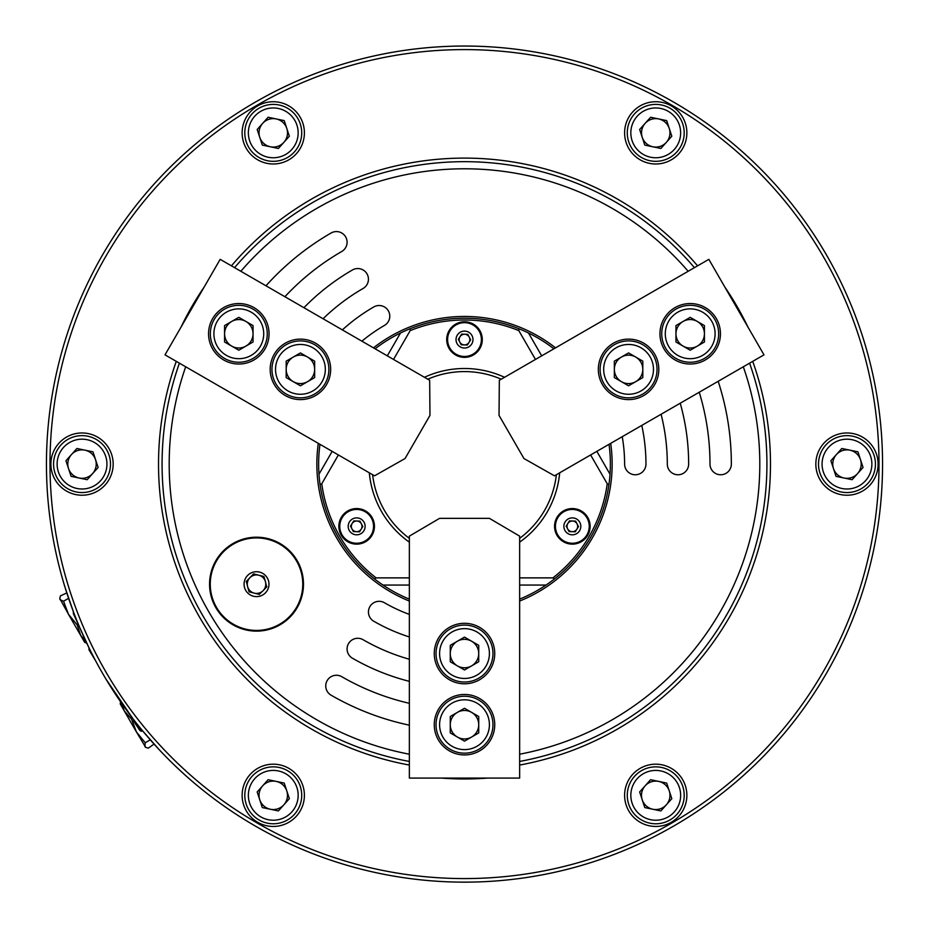 <?xml version="1.0" encoding="UTF-8"?>
<svg xmlns="http://www.w3.org/2000/svg" width="929" height="929" viewBox="0 0 929 929"><rect width="100%" height="100%" fill="white"/><g stroke="black" fill="none" stroke-linecap="round" stroke-linejoin="round"><path stroke-width="1.39" d="M95.861 661.262L88.94 649.696L89.068 647.977L73.321 613.523L73.426 611.816L65.227 587.964M303.481 584.167A46.961 46.961 0 0 0 256.52 537.206A46.961 46.961 0 0 0 209.559 584.167A46.961 46.961 0 0 0 256.52 631.128A46.961 46.961 0 0 0 303.481 584.167M686.868 795.317A31.133 31.133 0 0 0 655.735 764.184A31.133 31.133 0 0 0 624.602 795.317A31.133 31.133 0 0 0 655.735 826.45A31.133 31.133 0 0 0 686.868 795.317M878.102 464.094A31.133 31.133 0 0 0 846.969 432.96A31.133 31.133 0 0 0 815.836 464.094A31.133 31.133 0 0 0 846.969 495.227A31.133 31.133 0 0 0 878.102 464.094M113.164 464.094A31.133 31.133 0 0 0 82.031 432.96A31.133 31.133 0 0 0 50.898 464.094A31.133 31.133 0 0 0 82.031 495.227A31.133 31.133 0 0 0 113.164 464.094M304.398 795.317A31.133 31.133 0 0 0 273.265 764.184A31.133 31.133 0 0 0 242.132 795.317A31.133 31.133 0 0 0 273.265 826.45A31.133 31.133 0 0 0 304.398 795.317M686.868 132.859A31.133 31.133 0 0 0 655.735 101.725A31.133 31.133 0 0 0 624.602 132.859A31.133 31.133 0 0 0 655.735 163.992A31.133 31.133 0 0 0 686.868 132.859M304.398 132.859A31.133 31.133 0 0 0 273.265 101.725A31.133 31.133 0 0 0 242.132 132.859A31.133 31.133 0 0 0 273.265 163.992A31.133 31.133 0 0 0 304.398 132.859M409.352 614.394A160.102 160.102 0 0 1 384.443 602.747A10.672 10.672 0 0 0 368.441 611.99A10.672 10.672 0 0 0 373.772 621.234A181.457 181.457 0 0 0 409.352 636.957M409.352 659.242A202.801 202.801 0 0 1 363.1 639.721A10.672 10.672 0 0 0 347.086 648.965A10.672 10.672 0 0 0 352.428 658.208A224.144 224.144 0 0 0 409.352 681.34M409.352 703.311A245.488 245.488 0 0 1 341.756 676.695A10.672 10.672 0 0 0 325.742 685.939A10.672 10.672 0 0 0 331.084 695.182A266.844 266.844 0 0 0 409.352 725.166M50.003 464.094A414.497 414.497 0 0 0 464.5 878.579A414.497 414.497 0 0 0 878.997 464.094A414.497 414.497 0 0 0 464.5 49.597A414.497 414.497 0 0 0 50.003 464.094M46.45 464.094A418.05 418.05 0 0 0 464.5 882.144A418.05 418.05 0 0 0 882.55 464.094A418.05 418.05 0 0 0 464.5 46.044A418.05 418.05 0 0 0 46.45 464.094M409.352 754.197A295.306 295.306 0 0 1 185.684 366.792L179.413 363.169A302.424 302.424 0 0 0 409.352 761.443A302.424 302.424 0 0 1 162.076 464.094M318.31 443.365A147.653 147.653 0 0 0 409.352 601.051M319.971 444.329A145.876 145.876 0 0 0 409.352 599.135M106.103 679.296L141.487 731.32L142.462 730.659L158.638 749.064M361.904 341.175A160.102 160.102 0 0 1 384.443 325.44A10.672 10.672 0 0 0 388.357 310.855A10.672 10.672 0 0 0 373.772 306.953A181.457 181.457 0 0 0 342.36 329.9M555.542 347.852A147.653 147.653 0 0 0 373.458 347.852M284.901 296.723A245.488 245.488 0 0 1 341.756 251.492A10.672 10.672 0 0 0 345.658 236.907A10.672 10.672 0 0 0 331.084 233.005A266.844 266.844 0 0 0 265.973 285.795M323.06 318.752A202.801 202.801 0 0 1 363.1 288.466A10.672 10.672 0 0 0 367.013 273.881A10.672 10.672 0 0 0 352.428 269.979A224.144 224.144 0 0 0 303.922 307.708M622.244 436.7A160.102 160.102 0 0 1 624.602 464.094A10.672 10.672 0 0 0 635.273 474.765A10.672 10.672 0 0 0 645.957 464.094A181.457 181.457 0 0 0 641.776 425.412M519.648 601.051A147.653 147.653 0 0 0 610.69 443.365M699.247 392.235A245.488 245.488 0 0 1 709.988 464.094A10.672 10.672 0 0 0 720.672 474.765A10.672 10.672 0 0 0 731.344 464.094A266.844 266.844 0 0 0 718.175 381.308M661.088 414.276A202.801 202.801 0 0 1 667.301 464.094A10.672 10.672 0 0 0 677.973 474.765A10.672 10.672 0 0 0 688.644 464.094A224.144 224.144 0 0 0 680.225 403.221M553.881 348.805A145.876 145.876 0 0 0 375.119 348.805M519.648 599.135A145.876 145.876 0 0 0 609.029 444.329M240.832 271.28A295.306 295.306 0 0 1 688.168 271.28L694.439 267.657A302.424 302.424 0 0 0 234.561 267.657M766.924 464.094A302.424 302.424 0 0 1 519.648 761.443A302.424 302.424 0 0 0 749.587 363.169M482.29 339.561A17.79 17.79 0 0 0 464.5 321.771A17.79 17.79 0 0 0 446.71 339.561A17.79 17.79 0 0 0 464.5 357.351A17.79 17.79 0 0 0 482.29 339.561M590.136 526.348A17.79 17.79 0 0 0 572.345 508.558A17.79 17.79 0 0 0 554.555 526.348A17.79 17.79 0 0 0 572.345 544.139A17.79 17.79 0 0 0 590.136 526.348M374.445 526.348A17.79 17.79 0 0 0 356.655 508.558A17.79 17.79 0 0 0 338.864 526.348A17.79 17.79 0 0 0 356.655 544.139A17.79 17.79 0 0 0 374.445 526.348M504.54 377.29A95.582 95.582 0 0 0 424.46 377.29M501.242 379.195A92.505 92.505 0 0 0 427.758 379.195M519.648 577.873L552.918 577.873L554.497 578.895A145.876 145.876 0 0 0 608.925 484.624L607.241 483.777L590.612 454.955M535.464 359.442L518.823 330.631L518.928 328.75A145.876 145.876 0 0 0 410.072 328.75L410.177 330.631L393.536 359.442M552.918 577.873A144.1 144.1 0 0 0 607.241 483.777M518.823 330.631A144.1 144.1 0 0 0 410.177 330.631M338.388 454.955L321.759 483.777L320.075 484.624A145.876 145.876 0 0 0 374.503 578.895L376.082 577.873L409.352 577.873M372.61 474.719A92.505 92.505 0 0 0 409.352 538.356M519.648 538.356A92.505 92.505 0 0 0 556.39 474.719M369.312 472.815A95.582 95.582 0 0 0 409.352 542.164M519.648 542.164A95.582 95.582 0 0 0 559.688 472.815M321.759 483.777A144.1 144.1 0 0 0 376.082 577.873M382.98 585.061L409.352 585.061M519.648 585.061L546.02 585.061M400.504 333.012L387.312 355.842M332.164 451.366L318.984 474.208M610.016 474.208L596.836 451.366M541.688 355.842L528.496 333.012M156.896 747.195L154.075 744.094L148.338 748.124L145.748 747.415L136.458 732.006L145.238 742.759L144.866 746.556L145.748 747.415M118.355 698.503L116.578 695.844M114.383 692.523L110.563 686.554M265.589 582.262L265.508 581.972A9.255 9.255 0 0 0 265.311 581.287L265.148 580.73M266.669 586.977L265.508 581.972A9.255 9.255 0 0 1 263.406 590.345L263.813 589.927M262.71 591.065L262.907 590.856A9.255 9.255 0 0 0 263.406 590.345L266.867 586.768M259.156 594.363L262.907 590.856A9.255 9.255 0 0 1 254.616 593.225L255.173 593.364M253.64 592.981L253.919 593.05A9.255 9.255 0 0 0 254.616 593.225L259.446 594.432M247.451 586.083L247.532 586.362A9.255 9.255 0 0 0 247.729 587.047L249.088 591.831L253.919 593.05A9.255 9.255 0 0 1 247.729 587.047L247.88 587.604M250.331 577.269L250.122 577.478A9.255 9.255 0 0 0 249.634 577.989L249.227 578.407M246.162 581.566L249.634 577.989A9.255 9.255 0 0 0 247.532 586.362L246.371 581.357M253.106 572.194A12.449 12.449 0 0 0 244.548 587.581A12.449 12.449 0 0 0 259.934 596.139A12.449 12.449 0 0 0 268.493 580.753A12.449 12.449 0 0 0 253.106 572.194M259.4 575.365L259.11 575.295A9.255 9.255 0 0 0 250.122 577.478L253.594 573.901L257.856 574.97M300.996 571.486A46.253 46.253 0 0 0 243.839 539.691A46.253 46.253 0 0 0 212.033 596.848A46.253 46.253 0 0 0 269.201 628.654A46.253 46.253 0 0 0 300.996 571.486M264.022 576.781L265.311 581.287A9.255 9.255 0 0 0 259.11 575.295L263.801 576.468M441.321 778.072A302.424 302.424 0 0 0 443.156 778.212L443.156 778.072M485.844 778.072L485.844 778.212A302.424 302.424 0 0 0 487.679 778.072M485.844 778.212A302.424 302.424 0 0 1 443.156 778.212M434.261 724.701A30.239 30.239 0 0 0 464.5 754.94A30.239 30.239 0 0 0 494.739 724.701A30.239 30.239 0 0 0 464.5 694.462A30.239 30.239 0 0 0 434.261 724.701M434.261 653.551A30.239 30.239 0 0 0 464.5 683.79A30.239 30.239 0 0 0 494.739 653.551A30.239 30.239 0 0 0 464.5 623.301A30.239 30.239 0 0 0 434.261 653.551M519.648 536.138L519.648 778.072L409.352 778.072L409.352 536.138L439.591 518.347L489.409 518.347L519.648 536.138M464.5 639.315A14.237 14.237 0 0 1 471.618 665.872A14.237 14.237 0 0 1 450.263 653.551A14.237 14.237 0 0 1 464.5 639.315M464.5 628.643A24.909 24.909 0 0 0 439.591 653.551A24.909 24.909 0 0 0 464.5 678.449A24.909 24.909 0 0 0 489.409 653.551A24.909 24.909 0 0 0 464.5 628.643M464.5 682.014A28.462 28.462 0 0 1 436.038 653.551A28.462 28.462 0 0 1 464.5 625.089A28.462 28.462 0 0 1 492.962 653.551A28.462 28.462 0 0 1 464.5 682.014M478.737 661.762L478.737 645.33L464.5 637.108L450.263 645.33L450.263 661.762L464.5 669.983L478.737 661.762M464.5 710.476A14.237 14.237 0 0 1 471.618 737.034A14.237 14.237 0 0 1 450.263 724.701A14.237 14.237 0 0 1 464.5 710.476M464.5 699.804A24.909 24.909 0 0 0 439.591 724.701A24.909 24.909 0 0 0 464.5 749.61A24.909 24.909 0 0 0 489.409 724.701A24.909 24.909 0 0 0 464.5 699.804M464.5 753.164A28.462 28.462 0 0 1 436.038 724.701A28.462 28.462 0 0 1 464.5 696.239A28.462 28.462 0 0 1 492.962 724.701A28.462 28.462 0 0 1 464.5 753.164M478.737 732.923L478.737 716.491L464.5 708.27L450.263 716.491L450.263 732.923L464.5 741.133L478.737 732.923M359.151 531.074A5.342 5.342 0 0 1 352.137 523.515A5.342 5.342 0 0 1 361.381 523.863A5.342 5.342 0 0 1 359.151 531.074M341.721 534.256A16.896 16.896 0 0 0 364.551 541.293A16.896 16.896 0 0 0 371.6 518.452A16.896 16.896 0 0 0 348.758 511.414A16.896 16.896 0 0 0 341.721 534.256A16.896 16.896 0 0 1 348.758 511.414A16.896 16.896 0 0 1 371.6 518.452M350.5 526.128L353.775 520.902L359.941 521.134L362.821 526.58L359.535 531.806L353.38 531.574L350.5 526.128M641.8 792.414A14.237 14.237 0 0 1 669.252 790.869A14.237 14.237 0 0 1 652.832 809.252A14.237 14.237 0 0 1 641.8 792.414M631.36 790.231A24.909 24.909 0 0 0 650.648 819.703A24.909 24.909 0 0 0 680.121 800.403A24.909 24.909 0 0 0 660.821 770.942A24.909 24.909 0 0 0 631.36 790.231M683.605 801.135A28.462 28.462 0 0 1 649.928 823.187A28.462 28.462 0 0 1 627.876 789.511A28.462 28.462 0 0 1 661.541 767.459A28.462 28.462 0 0 1 683.605 801.135M666.685 783.066L650.602 779.71L639.651 791.961L644.784 807.58L660.879 810.924L671.818 798.673L666.685 783.066M837.493 474.707A14.237 14.237 0 0 1 849.872 450.159A14.237 14.237 0 0 1 857.583 473.569A14.237 14.237 0 0 1 837.493 474.707M830.375 482.662A24.909 24.909 0 0 0 865.549 480.688A24.909 24.909 0 0 0 863.564 445.514A24.909 24.909 0 0 0 828.401 447.499A24.909 24.909 0 0 0 830.375 482.662M865.933 442.866A28.462 28.462 0 0 1 868.197 483.057A28.462 28.462 0 0 1 828.006 485.321A28.462 28.462 0 0 1 825.742 445.13A28.462 28.462 0 0 1 865.933 442.866M841.837 448.486L830.886 460.738L836.019 476.345L852.114 479.701L863.053 467.45L857.92 451.831L841.837 448.486M660.182 146.376A14.237 14.237 0 0 1 645.121 123.383A14.237 14.237 0 0 1 669.252 128.411A14.237 14.237 0 0 1 660.182 146.376M663.527 156.513A24.909 24.909 0 0 0 679.389 125.067A24.909 24.909 0 0 0 647.943 109.204A24.909 24.909 0 0 0 632.08 140.651A24.909 24.909 0 0 0 663.527 156.513M646.839 105.825A28.462 28.462 0 0 1 682.769 123.963A28.462 28.462 0 0 1 664.641 159.893A28.462 28.462 0 0 1 628.701 141.765A28.462 28.462 0 0 1 646.839 105.825M639.651 129.503L644.784 145.11L660.879 148.466L671.818 136.215L666.685 120.607L650.602 117.251L639.651 129.503M287.2 135.762A14.237 14.237 0 0 1 259.748 137.306A14.237 14.237 0 0 1 276.168 118.924A14.237 14.237 0 0 1 287.2 135.762M297.64 137.945A24.909 24.909 0 0 0 278.352 108.484A24.909 24.909 0 0 0 248.879 127.772A24.909 24.909 0 0 0 268.179 157.245A24.909 24.909 0 0 0 297.64 137.945M245.395 127.052A28.462 28.462 0 0 1 279.072 105A28.462 28.462 0 0 1 301.124 138.665A28.462 28.462 0 0 1 267.459 160.729A28.462 28.462 0 0 1 245.395 127.052M262.315 145.11L278.398 148.466L289.349 136.215L284.216 120.607L268.121 117.251L257.182 129.503L262.315 145.11M91.506 453.48A14.237 14.237 0 0 1 79.128 478.017A14.237 14.237 0 0 1 71.417 454.606A14.237 14.237 0 0 1 91.506 453.48M98.625 445.514A24.909 24.909 0 0 0 63.451 447.499A24.909 24.909 0 0 0 65.436 482.662A24.909 24.909 0 0 0 100.599 480.688A24.909 24.909 0 0 0 98.625 445.514M63.067 485.321A28.462 28.462 0 0 1 60.803 445.13A28.462 28.462 0 0 1 100.994 442.866A28.462 28.462 0 0 1 103.258 483.057A28.462 28.462 0 0 1 63.067 485.321M87.163 479.701L98.114 467.45L92.981 451.831L76.886 448.486L65.947 460.738L71.08 476.345L87.163 479.701M268.818 781.8A14.237 14.237 0 0 1 283.879 804.804A14.237 14.237 0 0 1 259.748 799.764A14.237 14.237 0 0 1 268.818 781.8M265.473 771.662A24.909 24.909 0 0 0 249.611 803.109A24.909 24.909 0 0 0 281.057 818.972A24.909 24.909 0 0 0 296.92 787.537A24.909 24.909 0 0 0 265.473 771.662M282.161 822.351A28.462 28.462 0 0 1 246.231 804.224A28.462 28.462 0 0 1 264.359 768.283A28.462 28.462 0 0 1 300.299 786.422A28.462 28.462 0 0 1 282.161 822.351M289.349 798.673L284.216 783.066L268.121 779.71L257.182 791.961L262.315 807.58L278.398 810.924L289.349 798.673M141.487 731.32L140 730.6L133.637 721.159L133.544 719.51M73.321 611.886L73.693 612.536M88.94 648.059L90.067 650.021M121.304 702.8L124.428 711.173M124.3 710.94L131.523 719.023L136.458 732.006L120.247 703.927L120.526 701.674M132.673 718.361L131.523 719.023M150.289 739.844L145.238 742.759M705.32 359.976A30.239 30.239 0 0 0 716.387 318.659A30.239 30.239 0 0 0 675.081 307.592A30.239 30.239 0 0 0 664.003 348.909A30.239 30.239 0 0 0 705.32 359.976M643.692 395.557A30.239 30.239 0 0 0 654.759 354.239A30.239 30.239 0 0 0 613.454 343.173A30.239 30.239 0 0 0 602.387 384.478A30.239 30.239 0 0 0 643.692 395.557M499.326 380.309L708.839 259.342L763.986 354.855L554.474 475.822L523.944 458.531L499.036 415.391L499.326 380.309M253.919 307.592A30.239 30.239 0 0 0 212.613 318.659A30.239 30.239 0 0 0 223.68 359.976A30.239 30.239 0 0 0 264.997 348.909A30.239 30.239 0 0 0 253.919 307.592M315.546 343.173A30.239 30.239 0 0 0 274.241 354.239A30.239 30.239 0 0 0 285.308 395.557A30.239 30.239 0 0 0 326.613 384.478A30.239 30.239 0 0 0 315.546 343.173M374.526 475.822L165.014 354.855L220.161 259.342L429.674 380.309L429.964 415.391L405.056 458.531L374.526 475.822M677.868 340.897A14.237 14.237 0 0 1 697.319 321.457A14.237 14.237 0 0 1 697.319 346.111A14.237 14.237 0 0 1 677.868 340.897M668.625 346.238A24.909 24.909 0 0 0 702.649 355.354A24.909 24.909 0 0 0 711.765 321.329A24.909 24.909 0 0 0 677.74 312.214A24.909 24.909 0 0 0 668.625 346.238M714.854 319.553A28.462 28.462 0 0 1 704.426 358.431A28.462 28.462 0 0 1 665.547 348.015A28.462 28.462 0 0 1 675.964 309.136A28.462 28.462 0 0 1 714.854 319.553M690.201 317.346L675.964 325.568L675.964 342L690.201 350.221L704.426 342L704.426 325.568L690.201 317.346M251.132 340.897A14.237 14.237 0 0 1 224.574 333.778A14.237 14.237 0 0 1 245.918 321.457A14.237 14.237 0 0 1 251.132 340.897M260.375 346.238A24.909 24.909 0 0 0 251.26 312.214A24.909 24.909 0 0 0 217.235 321.329A24.909 24.909 0 0 0 226.351 355.354A24.909 24.909 0 0 0 260.375 346.238M214.146 319.553A28.462 28.462 0 0 1 253.036 309.136A28.462 28.462 0 0 1 263.453 348.015A28.462 28.462 0 0 1 224.574 358.431A28.462 28.462 0 0 1 214.146 319.553M224.574 342L238.799 350.221L253.036 342L253.036 325.568L238.799 317.346L224.574 325.568L224.574 342M616.252 376.477A14.237 14.237 0 0 1 635.691 357.038A14.237 14.237 0 0 1 635.691 381.691A14.237 14.237 0 0 1 616.252 376.477M607.009 381.819A24.909 24.909 0 0 0 641.022 390.935A24.909 24.909 0 0 0 650.137 356.91A24.909 24.909 0 0 0 616.124 347.794A24.909 24.909 0 0 0 607.009 381.819M653.226 355.133A28.462 28.462 0 0 1 642.81 394.012A28.462 28.462 0 0 1 603.92 383.596A28.462 28.462 0 0 1 614.348 344.717A28.462 28.462 0 0 1 653.226 355.133M628.573 352.927L614.348 361.149L614.348 377.58L628.573 385.79L642.81 377.58L642.81 361.149L628.573 352.927M312.748 376.477A14.237 14.237 0 0 1 286.19 369.359A14.237 14.237 0 0 1 307.545 357.038A14.237 14.237 0 0 1 312.748 376.477M321.991 381.819A24.909 24.909 0 0 0 312.876 347.794A24.909 24.909 0 0 0 278.863 356.91A24.909 24.909 0 0 0 287.978 390.935A24.909 24.909 0 0 0 321.991 381.819M275.774 355.133A28.462 28.462 0 0 1 314.652 344.717A28.462 28.462 0 0 1 325.08 383.596A28.462 28.462 0 0 1 286.19 394.012A28.462 28.462 0 0 1 275.774 355.133M286.19 377.58L300.427 385.79L314.652 377.58L314.652 361.149L300.427 352.927L286.19 361.149L286.19 377.58M575.179 521.831A5.342 5.342 0 0 1 572.148 531.69A5.342 5.342 0 0 1 567.828 523.515A5.342 5.342 0 0 1 575.179 521.831M586.652 535.336A16.896 16.896 0 0 0 581.333 512.042A16.896 16.896 0 0 0 558.027 517.36A16.896 16.896 0 0 0 563.357 540.666A16.896 16.896 0 0 0 586.652 535.336A16.896 16.896 0 0 1 563.357 540.666A16.896 16.896 0 0 1 558.027 517.36M575.225 531.806L569.059 531.574L566.179 526.128L569.465 520.902L575.62 521.134L578.5 526.58L575.225 531.806M459.17 339.364A5.342 5.342 0 0 1 469.215 337.064A5.342 5.342 0 0 1 464.303 344.903A5.342 5.342 0 0 1 459.17 339.364M465.127 322.677A16.896 16.896 0 0 0 447.615 338.934A16.896 16.896 0 0 0 463.873 356.457A16.896 16.896 0 0 0 481.385 340.188A16.896 16.896 0 0 0 465.127 322.677A16.896 16.896 0 0 1 481.385 340.188A16.896 16.896 0 0 1 463.873 356.457M467.775 334.347L470.655 339.793L467.38 345.007L461.225 344.787L458.345 339.329L461.62 334.115L467.775 334.347M748.008 327.171A302.424 302.424 0 0 0 747.206 325.522L747.09 325.591M725.746 288.617L725.863 288.547A302.424 302.424 0 0 0 724.829 287.026M725.863 288.547A302.424 302.424 0 0 1 747.206 325.522M204.171 287.026A302.424 302.424 0 0 0 203.137 288.547L203.254 288.617M181.91 325.591L181.794 325.522A302.424 302.424 0 0 0 180.992 327.171M181.794 325.522A302.424 302.424 0 0 1 203.137 288.547M78.384 624.334L77.235 624.985L80.614 635.285L86.176 641.951M86.757 643.182L84.667 642.299L68.456 614.232L77.235 624.985M66.795 592.923L60.431 595.872L59.77 598.473L60.06 599.669L63.532 601.237L68.456 614.232L59.758 598.473M68.583 598.322L63.532 601.237M519.648 765.055A305.978 305.978 0 0 0 752.722 361.369M697.574 265.845A305.978 305.978 0 0 0 231.426 265.845M176.278 361.369A305.978 305.978 0 0 0 409.352 765.055M519.648 754.197A295.306 295.306 0 0 0 743.316 366.792M349.176 530.308A8.466 8.466 0 0 0 360.615 533.838A8.466 8.466 0 0 0 364.145 522.4A8.466 8.466 0 0 0 352.695 518.87A8.466 8.466 0 0 0 349.176 530.308M579.51 530.854A8.466 8.466 0 0 0 576.851 519.183A8.466 8.466 0 0 0 565.169 521.854A8.466 8.466 0 0 0 567.84 533.525A8.466 8.466 0 0 0 579.51 530.854M464.814 331.107A8.466 8.466 0 0 0 456.034 339.248A8.466 8.466 0 0 0 464.186 348.027A8.466 8.466 0 0 0 472.966 339.875A8.466 8.466 0 0 0 464.814 331.107"/></g></svg>
